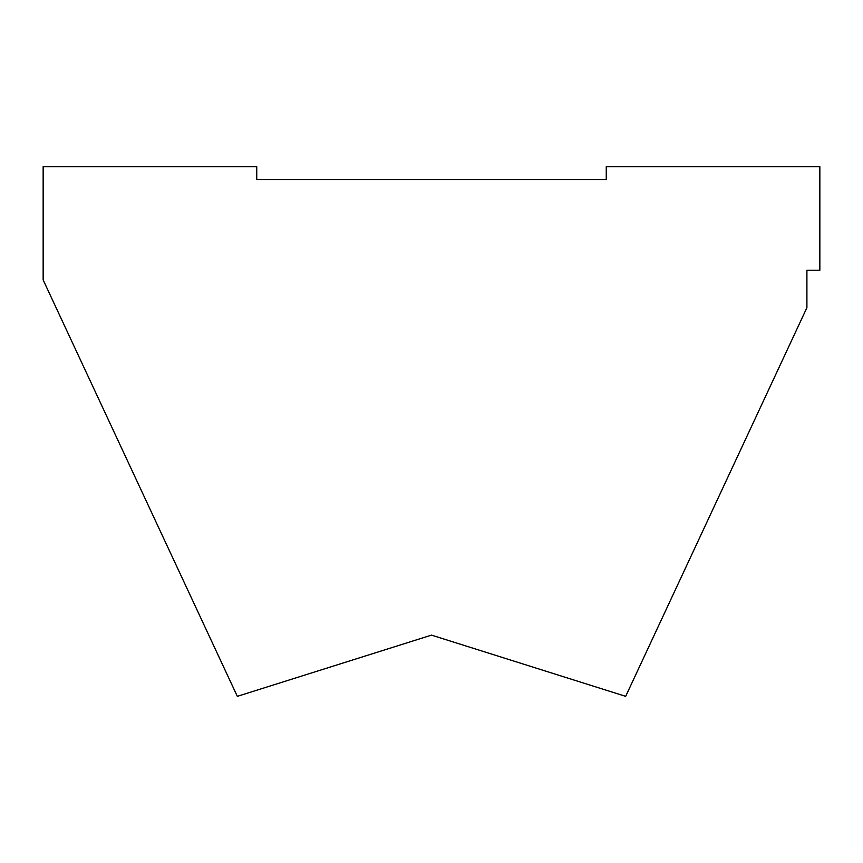 <?xml version="1.0" encoding="UTF-8"?>
<svg xmlns="http://www.w3.org/2000/svg" width="863" height="863" viewBox="0 0 863 863"><rect width="100%" height="100%" fill="white"/><g stroke="black" fill="none" stroke-linecap="round" stroke-linejoin="round"><path stroke-width="1.29" d="M256.743 179.601L606.258 179.601L606.258 166.656L819.85 166.656L819.85 270.216L806.905 270.216L806.905 307.703L625.675 696.344L431.5 635.125L237.325 696.344L43.15 279.936L43.15 166.656L256.743 166.656L256.743 179.601L256.743 166.656L43.15 166.656L43.15 279.936L237.325 696.344L431.5 635.125L625.675 696.344L806.905 307.703L806.905 270.216L819.85 270.216L819.85 166.656L606.258 166.656L606.258 179.601L256.743 179.601"/></g></svg>
